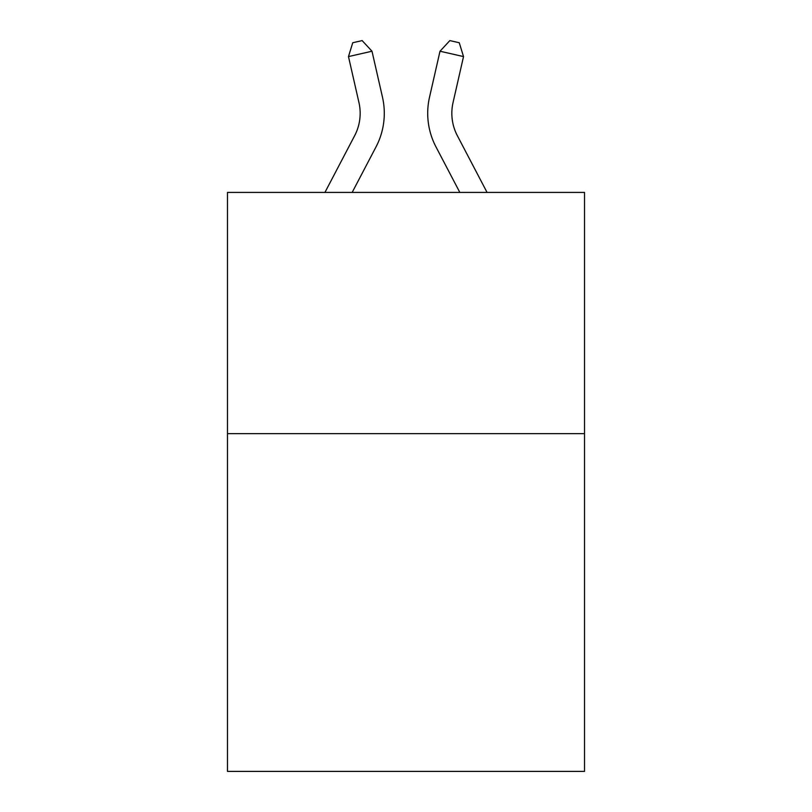 <?xml version="1.0" encoding="UTF-8"?>
<svg xmlns="http://www.w3.org/2000/svg" width="812" height="812" viewBox="0 0 812 812"><rect width="100%" height="100%" fill="white"/><g stroke="black" fill="none" stroke-linecap="round" stroke-linejoin="round"><path stroke-width="1.22" d="M584.518 433.659L584.518 771.4L227.482 771.4L227.482 192.424L584.518 192.424L584.518 433.659L227.482 433.659M354.651 135.685A48.253 48.253 -17.3 0 0 358.955 102.576A48.253 48.253 -17.3 0 1 354.651 135.685A48.253 48.253 -17.3 0 0 358.955 102.576A48.253 48.253 -17.3 0 1 354.651 135.685A48.253 48.253 -17.3 0 0 358.955 102.576A48.253 48.253 -17.3 0 1 354.651 135.685A48.253 48.253 -17.3 0 0 358.955 102.576A48.253 48.253 -17.3 0 1 354.651 135.685A48.253 48.253 -17.3 0 0 358.955 102.576A48.253 48.253 -17.3 0 1 354.651 135.685A48.253 48.253 -17.3 0 0 358.955 102.576A48.253 48.253 -17.3 0 1 354.651 135.685A48.253 48.253 -17.3 0 0 358.955 102.576A48.253 48.253 -17.3 0 1 354.651 135.685A48.253 48.253 -17.3 0 0 358.955 102.576A48.253 48.253 -17.3 0 1 354.651 135.685A48.253 48.253 -17.3 0 0 358.955 102.576A48.253 48.253 -17.3 0 1 354.651 135.685A48.253 48.253 -17.3 0 0 358.955 102.576A48.253 48.253 -17.3 0 1 354.651 135.685A48.253 48.253 -17.3 0 0 358.955 102.576A48.253 48.253 -17.3 0 1 354.651 135.685A48.253 48.253 -17.3 0 0 358.955 102.576A48.253 48.253 -17.3 0 1 354.651 135.685A48.253 48.253 -17.3 0 0 358.955 102.576A48.253 48.253 -17.3 0 1 354.651 135.685A48.253 48.253 -17.3 0 0 358.955 102.576A48.253 48.253 -17.3 0 1 354.651 135.685A48.253 48.253 -17.3 0 0 358.955 102.576A48.253 48.253 -17.3 0 1 354.651 135.685A48.253 48.253 -17.3 0 0 358.955 102.576A48.253 48.253 -17.3 0 1 354.651 135.685A48.253 48.253 -17.3 0 0 358.955 102.576A48.253 48.253 -17.3 0 1 354.651 135.685A48.253 48.253 -17.3 0 0 358.955 102.576A48.253 48.253 -17.3 0 1 354.651 135.685A48.253 48.253 -17.3 0 0 358.955 102.576A48.253 48.253 -17.3 0 1 354.651 135.685A48.253 48.253 -17.3 0 0 358.955 102.576A48.253 48.253 -17.3 0 1 354.651 135.685A48.253 48.253 -17.3 0 0 358.955 102.576A48.253 48.253 -17.3 0 1 354.651 135.685A48.253 48.253 -17.3 0 0 358.955 102.576A48.253 48.253 -17.3 0 1 354.651 135.685A48.253 48.253 -17.3 0 0 358.955 102.576A48.253 48.253 -17.3 0 1 354.651 135.685A48.253 48.253 -17.3 0 0 358.955 102.576A48.253 48.253 -17.3 0 1 354.651 135.685A48.253 48.253 -17.3 0 0 358.955 102.576A48.253 48.253 -17.3 0 1 354.651 135.685A48.253 48.253 -17.3 0 0 358.955 102.576A48.253 48.253 -17.3 0 1 354.651 135.685L324.932 192.424L354.651 135.685A48.253 48.253 -29.2 0 0 358.955 102.576L348.48 56.586L352.743 42.742L362.152 40.6L371.997 51.227L382.482 97.217A72.369 72.369 162.7 0 1 376.027 146.881L352.164 192.424M487.068 192.424L457.349 135.685A48.253 48.253 29.2 0 1 453.045 102.576L463.52 56.586L440.002 51.227L429.518 97.217A72.369 72.369 -162.7 0 0 435.973 146.881L459.836 192.424M371.997 51.227L382.482 97.217L371.997 51.227L382.482 97.217L371.997 51.227L382.482 97.217L371.997 51.227L382.482 97.217L371.997 51.227L382.482 97.217L371.997 51.227L382.482 97.217L371.997 51.227L382.482 97.217L371.997 51.227L382.482 97.217L371.997 51.227L382.482 97.217L371.997 51.227L382.482 97.217L371.997 51.227L382.482 97.217L371.997 51.227L382.482 97.217L371.997 51.227L382.482 97.217L371.997 51.227L382.482 97.217L371.997 51.227L382.482 97.217L371.997 51.227L382.482 97.217L371.997 51.227L382.482 97.217L371.997 51.227L382.482 97.217L371.997 51.227L382.482 97.217L371.997 51.227L382.482 97.217L371.997 51.227L382.482 97.217L371.997 51.227L382.482 97.217L371.997 51.227L382.482 97.217L371.997 51.227L382.482 97.217L371.997 51.227L382.482 97.217L371.997 51.227L382.482 97.217L371.997 51.227L348.48 56.586M457.349 135.685A48.253 48.253 17.3 0 1 453.045 102.576A48.253 48.253 17.3 0 0 457.349 135.685A48.253 48.253 17.3 0 1 453.045 102.576A48.253 48.253 17.3 0 0 457.349 135.685A48.253 48.253 17.3 0 1 453.045 102.576A48.253 48.253 17.3 0 0 457.349 135.685A48.253 48.253 17.3 0 1 453.045 102.576A48.253 48.253 17.3 0 0 457.349 135.685A48.253 48.253 17.3 0 1 453.045 102.576A48.253 48.253 17.3 0 0 457.349 135.685A48.253 48.253 17.3 0 1 453.045 102.576A48.253 48.253 17.3 0 0 457.349 135.685A48.253 48.253 17.3 0 1 453.045 102.576A48.253 48.253 17.3 0 0 457.349 135.685A48.253 48.253 17.3 0 1 453.045 102.576A48.253 48.253 17.3 0 0 457.349 135.685A48.253 48.253 17.3 0 1 453.045 102.576A48.253 48.253 17.3 0 0 457.349 135.685A48.253 48.253 17.3 0 1 453.045 102.576A48.253 48.253 17.3 0 0 457.349 135.685A48.253 48.253 17.3 0 1 453.045 102.576A48.253 48.253 17.3 0 0 457.349 135.685A48.253 48.253 17.3 0 1 453.045 102.576A48.253 48.253 17.3 0 0 457.349 135.685A48.253 48.253 17.3 0 1 453.045 102.576A48.253 48.253 17.3 0 0 457.349 135.685A48.253 48.253 17.3 0 1 453.045 102.576A48.253 48.253 17.3 0 0 457.349 135.685A48.253 48.253 17.3 0 1 453.045 102.576A48.253 48.253 17.3 0 0 457.349 135.685A48.253 48.253 17.3 0 1 453.045 102.576A48.253 48.253 17.3 0 0 457.349 135.685A48.253 48.253 17.3 0 1 453.045 102.576A48.253 48.253 17.3 0 0 457.349 135.685A48.253 48.253 17.3 0 1 453.045 102.576A48.253 48.253 17.3 0 0 457.349 135.685A48.253 48.253 17.3 0 1 453.045 102.576A48.253 48.253 17.3 0 0 457.349 135.685A48.253 48.253 17.3 0 1 453.045 102.576A48.253 48.253 17.3 0 0 457.349 135.685A48.253 48.253 17.3 0 1 453.045 102.576A48.253 48.253 17.3 0 0 457.349 135.685A48.253 48.253 17.3 0 1 453.045 102.576A48.253 48.253 17.3 0 0 457.349 135.685A48.253 48.253 17.3 0 1 453.045 102.576A48.253 48.253 17.3 0 0 457.349 135.685A48.253 48.253 17.3 0 1 453.045 102.576A48.253 48.253 17.3 0 0 457.349 135.685A48.253 48.253 17.3 0 1 453.045 102.576A48.253 48.253 17.3 0 0 457.349 135.685A48.253 48.253 17.3 0 1 453.045 102.576A48.253 48.253 17.3 0 0 457.349 135.685M440.002 51.227L429.518 97.217L440.002 51.227L429.518 97.217L440.002 51.227L429.518 97.217L440.002 51.227L429.518 97.217L440.002 51.227L429.518 97.217L440.002 51.227L429.518 97.217L440.002 51.227L429.518 97.217L440.002 51.227L429.518 97.217L440.002 51.227L429.518 97.217L440.002 51.227L429.518 97.217L440.002 51.227L429.518 97.217L440.002 51.227L429.518 97.217L440.002 51.227L429.518 97.217L440.002 51.227L429.518 97.217L440.002 51.227L429.518 97.217L440.002 51.227L429.518 97.217L440.002 51.227L429.518 97.217L440.002 51.227L429.518 97.217L440.002 51.227L429.518 97.217L440.002 51.227L429.518 97.217L440.002 51.227L429.518 97.217L440.002 51.227L429.518 97.217L440.002 51.227L429.518 97.217L440.002 51.227L429.518 97.217L440.002 51.227L429.518 97.217L440.002 51.227L429.518 97.217L440.002 51.227L449.848 40.6L459.257 42.742L463.52 56.586"/></g></svg>
